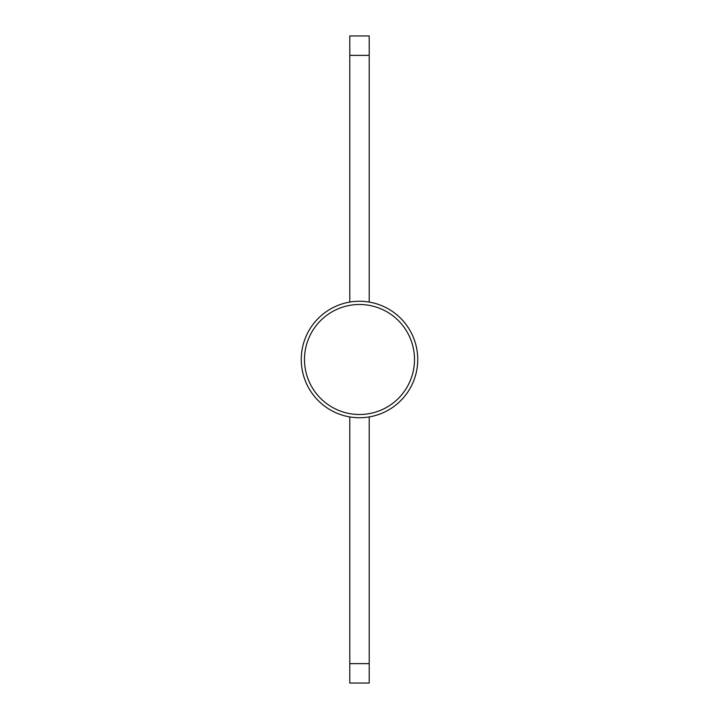 <?xml version="1.0" encoding="UTF-8"?>
<svg xmlns="http://www.w3.org/2000/svg" width="719" height="719" viewBox="0 0 719 719"><rect width="100%" height="100%" fill="white"/><g stroke="black" fill="none" stroke-linecap="round" stroke-linejoin="round"><path stroke-width="1.08" d="M349.793 416.921L349.793 663.637L369.207 663.637L369.207 416.921M369.207 663.637L369.207 683.05L349.793 683.05L349.793 663.637M349.793 302.079L349.793 35.95L369.207 35.95L369.207 302.079M359.5 304.497A55.004 55.004 0 0 1 414.504 359.5A55.004 55.004 0 0 1 359.5 414.504A55.004 55.004 0 0 1 304.497 359.5A55.004 55.004 0 0 1 359.5 304.497M359.5 301.261A58.239 58.239 0 0 1 417.739 359.5A58.239 58.239 0 0 1 359.5 417.739A58.239 58.239 0 0 1 301.261 359.5A58.239 58.239 0 0 1 359.5 301.261M369.207 55.363L349.793 55.363"/></g></svg>
